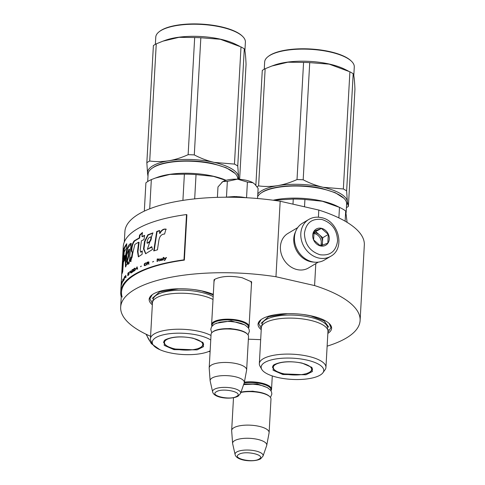 <?xml version="1.0" encoding="UTF-8"?>
<svg xmlns="http://www.w3.org/2000/svg" width="485" height="485" viewBox="0 0 485 485"><rect width="100%" height="100%" fill="white"/><g stroke="black" fill="none" stroke-linecap="round" stroke-linejoin="round"><path stroke-width="0.73" d="M213.837 284.768L214.049 279.796L214.879 279.227C221.639 276.074 230.714 275.571 242.094 277.711L251.636 281.894L251.291 286.865M214.012 281.579L214.788 279.287M248.362 339.185L260.675 339.652M152.345 304.81A36.842 12.477 3.2 0 1 151.878 294.977A36.842 12.477 3.2 0 1 203.094 291.176A36.842 12.477 3.2 0 1 213.297 294.383M261.233 329.685A36.842 12.477 3.2 0 1 260.766 319.858A36.842 12.477 3.2 0 1 311.982 316.05A36.842 12.477 3.2 0 1 329.4 323.695A36.842 12.477 3.2 0 1 327.842 333.413M150.58 336.281A119.904 40.613 3.2 0 1 120.674 307.126A119.904 40.613 3.2 0 1 275.959 276.747L314.583 285.568A119.904 40.613 3.2 0 1 360.106 320.512A119.904 40.613 3.2 0 1 327.132 346.151M210.096 351.673A119.904 40.613 3.2 0 1 208.75 351.486M250.957 281.306L251.466 283.676M318.403 217.207L318.803 210.06A119.904 40.613 3.2 0 1 364.326 245.004L360.106 320.512M314.583 285.568L315.808 263.604M275.959 276.747L280.178 201.233L318.803 210.06M124.318 242.015L124.894 231.618A119.904 40.613 3.2 0 1 280.178 201.233M152.411 303.622L149.865 298.736L152.229 294.716M329.091 323.398L330.982 327.648L327.908 332.225M261.3 328.497L258.754 323.61L261.118 319.591M212.054 326.053A18.757 6.353 3.2 0 1 211.612 324.544A18.757 6.353 3.2 0 1 213.77 321.804A18.757 6.353 -176.8 0 1 235.007 319.657A18.757 6.353 -176.8 0 1 249.066 326.635A18.757 6.353 -176.8 0 1 248.459 328.09M212.218 325.853A18.218 6.172 3.2 0 1 214.212 322.416A18.218 6.172 -176.8 0 1 235.946 320.494A18.218 6.172 -176.8 0 1 248.314 327.872M212.448 332.146L212.97 331.734A18.218 6.172 3.2 0 1 213.721 331.225A18.218 6.172 -176.8 0 1 231.054 328.794A18.218 6.172 -176.8 0 1 246.913 333.632L247.386 334.098A18.757 6.353 -176.8 0 0 231.06 329.121A18.757 6.353 -176.8 0 0 213.218 331.619A18.757 6.353 3.2 0 0 212.448 332.146A18.757 6.353 3.2 0 0 211.066 334.359L209.193 367.836A18.757 6.353 3.2 0 1 211.351 365.096A18.757 6.353 -176.8 0 1 232.588 362.95A18.757 6.353 -176.8 0 1 246.647 369.928A18.757 6.353 -176.8 0 1 246.61 370.207L244.27 382.677A17.108 5.796 -176.8 0 0 231.842 376.105A17.108 5.796 -176.8 0 0 212.097 378.015A17.108 5.796 3.2 0 0 210.132 380.767L209.193 368.115A18.757 6.353 3.2 0 1 209.193 367.836M246.647 369.928L248.52 336.451A18.757 6.353 -176.8 0 0 247.386 334.098M212.624 391.862C213.921 398.349 231.751 399.87 238.153 396.148L240.554 393.426A14.053 4.759 -176.8 0 0 230.769 387.836A14.053 4.759 -176.8 0 0 214.2 389.352A14.053 4.759 -176.8 0 0 212.624 391.862L210.181 381.077A17.108 5.796 3.2 0 1 210.132 380.767M240.554 393.426L244.191 382.974A17.108 5.796 -176.8 0 0 244.27 382.677M270.933 390.752A18.757 6.353 -176.8 0 0 271.539 389.297A18.757 6.353 -176.8 0 0 244.367 382.156M270.788 390.534A18.218 6.172 -176.8 0 0 263.246 384.217A18.218 6.172 -176.8 0 0 244.222 382.877M263.028 456.088A14.053 4.759 -176.8 0 0 253.237 450.498A14.053 4.759 -176.8 0 0 236.674 452.014A14.053 4.759 -176.8 0 0 235.098 454.524C236.395 461.011 254.225 462.532 260.627 458.816L263.028 456.088L266.659 445.636A17.108 5.796 -176.8 0 0 266.738 445.339L269.084 432.869A18.757 6.353 -176.8 0 0 269.12 432.59L270.988 399.113A18.757 6.353 -176.8 0 0 269.86 396.76L269.387 396.293A18.218 6.172 -176.8 0 0 240.996 392.159M269.86 396.76A18.757 6.353 -176.8 0 0 240.893 392.45M235.098 454.524L232.654 443.739A17.108 5.796 3.2 0 1 232.606 443.429L231.666 430.777A18.757 6.353 3.2 0 1 231.666 430.498A18.757 6.353 3.2 0 1 233.819 427.758A18.757 6.353 -176.8 0 1 255.061 425.612A18.757 6.353 -176.8 0 1 269.12 432.59M232.606 443.429A17.108 5.796 3.2 0 1 234.57 440.677A17.108 5.796 -176.8 0 1 254.31 438.767A17.108 5.796 -176.8 0 1 266.738 445.339M246.301 180.311A17.418 5.899 3.2 0 1 252.903 182.718L247.411 182.093L237.729 179.208A17.418 5.899 3.2 0 1 246.301 180.311M240.154 196.849L234.182 196.552L224.961 197.219L234.601 196.558M236.844 196.601L236.25 196.577M254.892 184.276L252.903 182.718L254.892 184.276L258.117 188.398L257.553 198.517M237.729 179.208L237.31 179.195A17.418 5.899 -176.8 0 0 222.906 181.566L222.706 181.681A17.418 5.899 -176.8 0 0 222.088 182.111A17.418 5.899 -176.8 0 0 221.845 182.311M246.538 197.741L247.411 182.093M237.31 179.195L227.344 181.366L222.906 181.566M226.471 196.995L227.344 181.366M222.706 181.681L217.983 186.937L217.401 197.359M308.793 219.45L302.434 223.239A21.437 18.018 59.2 0 0 294.456 237.329A21.437 18.018 59.2 0 0 312.267 261.797A21.437 18.018 59.2 0 0 324.356 260.075L330.715 256.292C345.714 248.417 338.627 220.608 321.337 217.638C316.796 216.643 312.613 217.25 308.793 219.45A21.437 18.018 59.2 0 0 301.512 240.463A21.437 18.018 59.2 0 0 318.627 258.008A21.437 18.018 59.2 0 0 330.715 256.292M320.015 254.746C330.139 256.001 335.99 251.394 337.572 240.918C337.19 229.987 331.995 222.851 321.985 219.511C311.867 218.256 306.011 222.864 304.435 233.346C304.816 244.27 310.012 251.406 320.015 254.746M320.512 245.937A9.379 7.881 59.2 0 0 329.285 239.02A9.379 7.881 59.2 0 0 321.494 228.32A9.379 7.881 59.2 0 0 312.716 235.237A9.379 7.881 59.2 0 0 320.512 245.937M320.47 245.877L327.818 243.137L328.303 234.419L321.446 228.435L314.098 231.175L313.613 239.893L320.47 245.877M321.446 228.435L313.759 232.539M328.303 234.419L322.737 237.735L315.874 231.751M322.313 245.301L322.737 237.735M321.349 245.616A8.039 6.754 59.2 0 0 322.489 242.094A8.039 6.754 59.2 0 0 319.306 234.74A8.039 6.754 59.2 0 0 315.814 232.921A8.039 6.754 59.2 0 0 313.71 232.776M313.571 233.485A8.039 6.754 59.2 0 1 314.601 233.643A8.039 6.754 -120.8 0 1 320.433 245.859M295.632 231.587A20.097 16.89 59.2 0 0 293.771 238.717A20.097 16.89 59.2 0 0 310.467 261.651A20.097 16.89 59.2 0 0 313.771 262.076M297.729 227.598L287.902 233.449A20.097 16.89 59.2 0 0 280.421 246.659A20.097 16.89 59.2 0 0 297.123 269.593A20.097 16.89 59.2 0 0 308.454 267.981L318.281 262.13M260.766 193.26L262.664 191.963C273.158 185.276 301.834 183.676 322.483 188.623L335.202 192.672L343.926 198.286A44.881 15.205 3.2 0 1 346.623 203.918L346.138 212.618M257.662 196.619A44.881 15.205 3.2 0 1 260.318 193.612A44.881 15.205 3.2 0 1 262.167 192.357A44.881 15.205 3.2 0 1 322.707 188.98A44.881 15.205 3.2 0 1 343.926 198.286M282.852 374.517L273.097 370.237L273.376 365.211L274.231 364.635C281.142 361.41 290.418 360.888 302.058 363.083L311.813 367.363L312.407 371.528L306.005 374.741L282.852 374.517M311.564 367.127L312.546 369.418L309.818 372.589L302.688 374.669L283.131 373.862L275.207 370.904L272.418 367.175L273.661 364.999M325.944 367.387L327.957 331.394A33.356 11.3 -176.8 0 0 317.523 322.434A33.356 11.3 -176.8 0 0 310.182 320.288A33.356 11.3 3.2 0 0 272.715 319.93A33.356 11.3 3.2 0 0 261.342 327.672L259.336 363.665A33.356 11.3 3.2 0 1 308.169 356.281A33.356 11.3 -176.8 0 1 325.944 367.387A33.356 11.3 -176.8 0 1 325.089 369.691L322.949 372.71A31.349 10.615 -176.8 0 0 307.047 360.112A31.349 10.615 3.2 0 0 273.807 359.337A31.349 10.615 3.2 0 0 261.718 369.291L259.93 366.048A33.356 11.3 3.2 0 1 259.336 363.665M261.718 369.291A31.349 10.615 3.2 0 0 277.863 377.482A31.349 10.615 -176.8 0 0 322.949 372.71M273.146 200.22A44.881 15.205 3.2 0 1 322.028 201.063A44.881 15.205 -176.8 0 1 336.699 205.992L340.27 207.75A49.567 16.793 -176.8 0 0 339.476 207.368L338.888 217.898M304.519 206.798L304.926 199.474L322.325 201.239L339.476 207.368M345.126 221.184L345.696 211.03L347.096 222.354M345.696 211.03A49.567 16.793 -176.8 0 0 340.27 207.75M273.401 200.256L293.267 199.05A49.567 16.793 3.2 0 1 304.926 199.474M292.982 204.161L293.267 199.05M303.519 314.547L310.673 315.844L324.047 320.834L328.745 327.132M261.039 323.349L268.654 316.675L287.447 313.649M346.417 207.629A50.907 17.242 -176.8 0 0 347.036 207.271A50.907 17.242 -176.8 0 0 348.394 206.398L354.941 89.24C354.571 80.237 353.983 75.072 353.189 73.744A50.907 17.242 3.2 0 0 349.903 71.81L343.35 188.968A50.907 17.242 3.2 0 1 346.636 190.902L353.189 73.744M257.014 186.767A50.907 17.242 -176.8 0 1 257.086 186.725A50.907 17.242 -176.8 0 1 258.602 185.888C264.84 186.731 271.188 186.646 277.65 185.634A45.548 15.429 3.2 0 1 323.101 187.283C316.347 185.688 309.703 183.191 303.18 179.789A50.907 17.242 3.2 0 0 297.02 179.565C290.266 182.59 283.81 184.609 277.65 185.634A45.548 15.429 -176.8 0 0 261.657 190.714A45.548 15.429 -176.8 0 0 257.808 193.921M267.969 56.684A44.881 15.205 -176.8 0 1 269.818 55.429A44.881 15.205 3.2 0 1 312.504 49.452A44.881 15.205 3.2 0 1 351.583 61.359L351.104 60.892A44.341 15.023 3.2 0 0 312.498 49.124A44.341 15.023 3.2 0 0 270.321 55.035A44.341 15.023 -176.8 0 0 268.496 56.278L267.969 56.684A44.881 15.205 -176.8 0 0 264.658 61.983L264.258 69.209M346.563 205.04A45.548 15.429 -176.8 0 0 347.351 201.554A45.548 15.429 3.2 0 0 323.101 187.283L343.35 188.968M348.394 206.398L347.351 201.554L346.636 190.902M297.02 179.565L303.574 62.407A50.907 17.242 3.2 0 1 309.727 62.632L329.194 64.141L349.903 71.81M258.602 185.888L265.156 68.731L271.861 66.021L287.872 62.201L303.574 62.407M303.18 179.789L309.727 62.632M255.862 185.306L262.282 70.44A50.907 17.242 -176.8 0 1 263.634 69.567A50.907 17.242 3.2 0 1 265.156 68.731M271.861 66.021L274.292 65.148A44.881 15.205 3.2 0 1 344.356 69.064L348.363 71.04M351.583 61.359A44.881 15.205 3.2 0 1 354.28 66.991L353.795 75.69M283.531 373.729A19.218 6.511 3.2 0 1 273.522 368.485A19.218 6.511 3.2 0 1 281.3 362.55A19.218 6.511 3.2 0 1 301.427 363.077A19.218 6.511 -176.8 0 1 311.309 370.595A19.218 6.511 -176.8 0 1 283.531 373.729M151.872 168.386L153.775 167.083C164.269 160.396 192.945 158.795 213.594 163.748L226.313 167.798L235.037 173.412A44.881 15.205 3.2 0 1 237.735 179.044L237.723 179.208M147.695 181.542L148.113 174.036A44.881 15.205 3.2 0 1 151.423 168.738A44.881 15.205 3.2 0 1 153.272 167.483A44.881 15.205 3.2 0 1 213.818 164.106A44.881 15.205 3.2 0 1 235.037 173.412M173.963 349.637L164.209 345.362L164.488 340.337L165.337 339.761C172.254 336.535 181.529 336.014 193.169 338.209L202.924 342.483L203.518 346.654L197.116 349.867L173.963 349.637M202.669 342.246L203.658 344.538L200.929 347.709L193.8 349.794L174.242 348.988L166.319 346.029L163.53 342.295L164.773 340.124M213.012 299.5A33.356 11.3 -176.8 0 0 208.629 297.56A33.356 11.3 -176.8 0 0 201.287 295.413A33.356 11.3 3.2 0 0 163.827 295.056A33.356 11.3 3.2 0 0 152.454 302.792L150.441 338.785A33.356 11.3 3.2 0 1 199.274 331.407A33.356 11.3 -176.8 0 1 210.999 335.493M210.751 339.991A31.349 10.615 -176.8 0 0 198.159 335.238A31.349 10.615 3.2 0 0 164.918 334.456A31.349 10.615 3.2 0 0 152.83 344.417A31.349 10.615 3.2 0 0 168.974 352.607A31.349 10.615 -176.8 0 0 210.144 350.855M152.83 344.417L151.041 341.173A33.356 11.3 3.2 0 1 150.441 338.785M149.707 208.817L151.338 179.608L155.315 178.074L169.962 174.418L184.379 174.176A49.567 16.793 3.2 0 1 196.037 174.6L213.43 176.364L225.834 180.371M144.318 211.133L145.9 182.845A49.567 16.793 3.2 0 1 151.338 179.608M155.315 178.074L157.746 177.195A44.881 15.205 3.2 0 1 213.139 176.188A44.881 15.205 -176.8 0 1 226.065 180.305M194.679 198.874L196.037 174.6M182.912 200.402L184.379 174.176M194.631 289.672L201.784 290.97L213.273 294.898M152.151 298.469L159.759 291.8L178.559 288.775M239.626 179.323L246.053 64.366C245.677 55.363 245.095 50.191 244.294 48.864A50.907 17.242 3.2 0 0 241.009 46.93L234.461 164.094A50.907 17.242 3.2 0 1 237.747 166.022L244.294 48.864M146.84 162.724A50.907 17.242 -176.8 0 1 148.192 161.844A50.907 17.242 -176.8 0 1 149.713 161.014C155.952 161.857 162.299 161.772 168.762 160.759A45.548 15.429 3.2 0 1 214.212 162.408C207.453 160.814 200.814 158.316 194.291 154.915A50.907 17.242 3.2 0 0 188.131 154.691C181.378 157.716 174.915 159.735 168.762 160.759A45.548 15.429 -176.8 0 0 152.769 165.834A45.548 15.429 -176.8 0 0 147.555 173.375L146.84 162.724L153.393 45.56A50.907 17.242 -176.8 0 1 154.745 44.687A50.907 17.242 3.2 0 1 156.261 43.85L162.966 41.146L178.983 37.327L194.679 37.533A50.907 17.242 3.2 0 1 200.838 37.757L220.305 39.261L241.009 46.93M159.08 31.81A44.881 15.205 -176.8 0 1 160.929 30.555A44.881 15.205 3.2 0 1 203.615 24.571A44.881 15.205 3.2 0 1 242.688 36.484L242.215 36.017A44.341 15.023 3.2 0 0 203.609 24.25A44.341 15.023 3.2 0 0 161.432 30.161A44.341 15.023 -176.8 0 0 159.601 31.398L159.08 31.81A44.881 15.205 -176.8 0 0 155.77 37.109L155.364 44.329M238.123 179.226A45.548 15.429 -176.8 0 0 238.462 176.679A45.548 15.429 3.2 0 0 214.212 162.408L234.461 164.094M238.838 179.268L237.747 166.022M188.131 154.691L194.679 37.533M149.713 161.014L156.261 43.85M194.291 154.915L200.838 37.757M147.992 176.267L147.555 173.375A45.548 15.429 -176.8 0 0 148.052 175.158M162.966 41.146L165.403 40.273A44.881 15.205 3.2 0 1 235.461 44.19L239.475 46.16M242.688 36.484A44.881 15.205 3.2 0 1 245.392 42.116L244.901 50.816M174.642 348.854A19.218 6.511 3.2 0 1 164.633 343.61A19.218 6.511 3.2 0 1 172.411 337.675A19.218 6.511 3.2 0 1 192.533 338.203A19.218 6.511 -176.8 0 1 202.421 345.72A19.218 6.511 -176.8 0 1 174.642 348.854M122.171 297.129A119.904 40.613 3.2 0 1 121.517 292.025A119.904 40.613 3.2 0 1 184.361 260.118L186.895 214.806L186.513 214.552A120.704 40.885 -176.8 0 0 123.251 246.677L120.716 291.982A120.704 40.885 3.2 0 1 183.979 259.857L186.513 214.552M184.361 260.118L183.979 259.857M121.256 296.729A120.704 40.885 3.2 0 1 120.716 291.982M158.771 241.015C159.426 236.425 161.366 234.103 164.591 234.055L165.943 229.114C163.415 228.714 161.293 230.114 159.589 233.321L159.626 230.478A121.074 45.493 -179.2 0 0 156.697 231.533A6398.144 4704.209 83.1 0 0 153.739 250.939A120.704 40.885 3.2 0 1 157.437 249.823L158.771 241.015M152.545 249.448L151.75 246.665L147.349 249.351L152.83 232.921L147.876 234.807L144.518 241.397L143.511 248.944L145.621 253.728L152.545 249.448M134.848 244.434A120.704 40.885 3.2 0 1 138.631 242.221L137.51 251.509L138.352 256.808L142.093 254.37L142.287 250.872L140.535 252.145L140.189 250.096L141.402 240.809A120.704 40.885 3.2 0 1 143.984 239.62L144.645 235.346A120.704 40.885 -176.8 0 0 141.935 236.577L142.475 232.467L139.541 235.122L139.189 237.959A120.704 40.885 -176.8 0 0 135.079 240.348C132.46 240.99 129.859 251.557 132.363 252.303L131.465 257.656L130.811 257.159L130.01 261.094L130.732 261.639L134.848 244.434M132.278 252.297L132.848 252.4L131.962 257.747L131.465 257.656M129.404 260.536L129.986 254.195A4428.923 4102.294 -111.6 0 1 131.235 243.312C127.967 244.41 125.961 249.787 125.221 259.439L125.5 266.938L127.882 261.924L127.785 264.549A120.704 40.885 3.2 0 1 129.259 263.209L129.404 260.536M125.112 255.189A120.704 40.885 -176.8 0 0 123.754 257.583L122.717 264.186L122.087 273.558A120.704 40.885 3.2 0 1 122.705 271.8L123.396 262.421A120.704 40.885 3.2 0 1 124.675 260.081L125.112 255.189M123.778 248.89L123.051 259.293A120.704 40.885 3.2 0 1 123.76 257.535L124.178 251.976A120.704 40.885 3.2 0 1 126.312 248.599L126.785 243.706A120.704 40.885 -176.8 0 0 123.778 248.89L124.305 248.938L123.699 257.656M121.22 286.035L121.547 282.761A120.704 40.885 -176.8 0 0 121.359 283.519L121.22 286.035M121.753 282.076L121.614 284.592L121.802 282.082M121.899 281.639L121.947 283.658L122.165 281.664M122.893 279.415L122.493 282.294L123.099 279.439M123.414 278.499L123.166 281.203A120.704 40.885 3.2 0 1 123.863 280.112L123.881 279.79A120.704 40.885 -176.8 0 0 123.293 280.7L123.414 278.499M125.961 277.499L125.833 275.274L125.366 277.559A120.704 40.885 3.2 0 1 125.888 276.977L125.961 277.499M128.986 274.286L129.137 272.679L128.671 272.509A120.704 40.885 -176.8 0 0 127.901 273.194L127.761 275.71A120.704 40.885 3.2 0 1 128.531 275.025L128.986 274.286M129.459 272.212L129.792 271.588L129.459 272.212M130.653 270.921L130.332 272.958A120.704 40.885 3.2 0 1 131.071 272.412L130.883 271.042M133.054 271.515L133.399 269.587L132.817 269.399A120.704 40.885 -176.8 0 0 131.865 270.048L131.726 272.564A120.704 40.885 3.2 0 1 132.678 271.915L133.054 271.515M135.097 270.254L135.491 268.569L134.836 268.132A120.704 40.885 -176.8 0 0 133.805 268.763L133.666 271.279A120.704 40.885 3.2 0 1 134.697 270.648L135.097 270.254M140.438 266.714L141.177 266.113L140.438 266.714M157.207 259.014L157.067 261.53L157.473 261.415L157.613 258.899L157.207 259.014L157.261 261.476M161.675 260.251L162.451 260.112L162.317 258.717L160.359 259.16L161.966 258.857L160.244 260.033L160.493 260.5L161.675 260.251M125.015 276.486L125.033 276.22A120.704 40.885 -176.8 0 0 124.172 277.353L124.506 277.141L124.378 279.39L125.015 276.486M137.619 269.005L137 266.895L136.249 269.126A120.704 40.885 3.2 0 1 137.176 268.617L137.619 269.005M158.577 260.688L159.516 260.857L158.928 260.487L158.983 259.523L159.747 259.105L158.674 258.972L158.11 259.554L158.637 259.614L158.886 260.942M146.288 264.737L144.542 265.168L144.73 263.731L146.428 263.216L145.664 262.888L144.403 263.761L144.209 265.362L145.015 265.61L146.288 264.737M147.137 264.78L147.197 263.652L148.204 263.282L148.616 264.234L149.034 264.082L148.568 263.046L149.083 262.173L148.337 261.87A120.704 40.885 -176.8 0 0 146.925 262.397L146.785 264.913L147.137 264.78M152.551 261.997L153.46 261.445L152.551 261.997M163.021 259.972L163.378 259.887L163.518 257.365L163.16 257.456L163.021 259.972M164.045 258.032L164.973 259.299L164.336 260.506L164.773 260.403A376.208 259.924 -57.5 0 1 166.373 257.505L165.215 258.875L164.482 257.935L164.045 258.032L165.142 259.378L164.506 260.584M156.697 231.533L157.079 231.678A6425.601 4723.47 83.1 0 0 154.169 250.8M159.626 230.757A120.541 45.311 -179.2 0 0 157.079 231.678M159.589 233.321L159.959 233.473C161.675 230.229 163.785 228.829 166.288 229.272M151.878 247.12L147.349 249.351M153.017 232.994L148.131 235.11L144.979 241.433L143.954 248.938L145.833 253.776M138.631 242.221L139.092 242.336L137.976 251.624L138.601 256.844M130.01 261.094L131.041 261.651M131.302 257.25L130.513 261.185M135.079 240.348L135.557 240.451C132.902 241.16 130.38 251.642 132.848 252.4M139.189 237.959L139.65 238.074A120.171 40.704 -176.8 0 0 135.557 240.451M139.541 235.122L140.001 235.237L139.65 238.074M142.396 233.049L140.001 235.237M141.935 236.577L142.384 236.698A120.171 40.704 -176.8 0 1 144.591 235.686M142.25 251.557L140.535 252.145M127.882 261.924L128.392 262.003L128.313 264.046M125.221 259.439L125.742 259.511L125.803 266.835M131.168 243.87L127.597 248.502L125.742 259.511M125.021 256.238A120.171 40.704 -176.8 0 0 124.281 257.638L123.554 262.082M123.754 257.583L124.281 257.638M122.717 264.186L123.251 264.228L123.135 265.907M126.7 244.561A120.171 40.704 -176.8 0 0 124.305 248.938M122.766 279.663L123.154 279.445M122.426 281.815L123.117 279.796M125.403 277.317L125.718 275.607L125.554 277.347M128.671 272.509L128.919 272.558A120.438 40.795 -176.8 0 0 128.155 273.237M131.071 272.412L131.429 272.994M131.999 272.085L131.981 272.388M132.817 269.399L133.06 269.448A120.438 40.795 -176.8 0 0 132.108 270.096M133.805 268.763L133.915 271.121M134.836 268.132L135.072 268.187A120.438 40.795 -176.8 0 0 134.048 268.811M141.396 266.174L140.674 266.507M157.801 258.972L157.395 259.087M160.292 260.39L160.668 260.572M160.396 259.784L160.42 260.112M162.02 259.105L161.426 259.378M161.141 258.748L160.826 259.002M137.176 268.617L137.564 269.217M137.237 266.95L136.861 267.156M158.637 259.614L158.765 260.76M158.65 259.402L158.292 259.627M158.674 258.972L158.837 259.475M159.201 258.96L158.862 259.051M158.995 259.311L159.929 259.184M159.71 260.718L159.371 260.76M144.306 265.531L144.73 265.719M144.209 265.362L144.524 265.592M144.166 265.119L144.421 265.428M144.209 264.313L144.384 265.18M144.281 264.022L144.427 264.38M144.403 263.761L144.5 264.089M144.639 263.458L144.621 263.828M146.573 264.513L146.227 264.646M146.925 262.397L147.003 264.828M148.337 261.87L148.543 261.936A120.438 40.795 -176.8 0 0 147.137 262.464M148.204 263.282L148.822 264.301M153.654 261.518L152.763 261.803M163.16 257.456L163.202 259.93M163.694 257.444L163.336 257.529M164.651 258.014L164.221 258.111M165.215 258.875L165.931 257.602M166.543 257.583L166.1 257.68M151.423 237.165L150.738 236.838L151.423 237.165C151.362 240.263 150.029 242.276 147.41 243.203L146.991 243.076C147.41 239.099 148.749 237.086 151.011 237.026C150.944 240.148 149.598 242.16 146.985 243.07L146.985 243.07M128.955 249.12L128.282 255.928L126.573 262.252L126.809 254.977L128.955 249.12L129.459 249.199L128.792 256.013L127.046 262.318M126.13 276.826L125.663 277.353M128.78 272.77L128.864 274.134L127.967 275.219L128.07 273.34L129.18 272.946M128.798 274.752L127.967 275.219M130.792 271.024L131.047 272.224L130.38 272.715L130.792 271.024L131.29 272.273L130.623 272.764M132.957 269.666L133.078 271.03L131.975 272.079L132.078 270.206L132.957 269.666L133.411 270.018M133.102 271.485L131.975 272.079M134.988 268.399L135.127 269.769L133.939 270.8L134.042 268.92L135.351 268.484L135.424 269.502M135.127 270.224L133.939 270.8M162.166 259.717L161.093 260.36L160.662 259.875L162.008 259.323L162.087 259.845M137.376 268.484L136.309 268.884L136.806 267.211L137.376 268.484L136.309 268.884M148.768 262.173L148.543 262.985A120.438 40.795 -176.8 0 0 147.428 263.397L147.264 262.531A120.704 40.885 3.2 0 1 148.386 262.112L148.768 262.173M128.282 255.928L128.792 256.013M121.347 284.398L121.389 283.598A120.704 40.885 3.2 0 1 121.541 282.998L121.492 283.804A120.704 40.885 -176.8 0 0 121.347 284.398L121.408 284.404M123.014 279.966L123.051 280.779M162.008 259.323L161.99 259.645M136.806 267.211L137.146 268.429M148.562 262.1L148.877 262.233M148.337 262.918A120.704 40.885 -176.8 0 0 147.216 263.331M216.08 323.289L231.181 320.87L244.767 324.889M216.383 391.734C208.865 395.687 230.393 400.61 236.644 396.366C244.161 392.413 222.633 387.497 216.383 391.734M243.828 384.005L257.244 383.926L267.241 387.551M238.856 454.403C231.339 458.355 252.861 463.272 259.111 459.028C266.629 455.075 245.107 450.159 238.856 454.403M153.212 345.023A21.437 18.018 -120.8 0 1 146.531 334.432M262.167 325.417A32.78 11.106 3.2 0 1 277.002 316.093A32.78 11.106 3.2 0 1 310.091 317.214A32.78 11.106 -176.8 0 1 327.393 329.06M153.278 300.542A32.78 11.106 3.2 0 1 168.113 291.212A32.78 11.106 3.2 0 1 201.202 292.34A32.78 11.106 -176.8 0 1 213.176 296.602M137.51 251.509L137.976 251.624M147.003 243.076L147.41 243.203M121.517 292.025L120.674 307.126M214.079 280.409L211.612 324.544M251.533 282.506L249.066 326.635M272.285 375.93L271.539 389.297M233.497 397.718L231.666 430.498M244.155 391.631L252.709 391.189L261.033 392.577M243.622 384.599L252.994 384.175L258.802 384.841L263.543 386.005L267.502 387.697L270.63 390.31L271.545 392.013L271.849 394.081L270.466 397.47M221.681 328.969L230.236 328.527L238.565 329.915M247.993 334.808L249.375 331.419L249.072 329.351L248.156 327.648L245.034 325.035L241.069 323.343L236.328 322.179L230.52 321.513L226.283 321.458L219.881 322.173L214.297 324.162L211.618 326.666L210.769 329.303L211.769 332.783M240.778 196.916L246.204 197.722M234.982 196.558L234.182 196.552M159.959 349.74L151.32 343.659L146.033 334.195M327.769 329.939L328.46 329.4M261.7 326.247L261.069 325.635M260.839 193.206L260.318 193.612M273.522 368.485L272.873 365.884M312.243 368.085L311.309 370.595M152.805 301.373L152.181 300.755M151.95 168.325L151.423 168.738M164.633 343.61L163.985 341.003M203.354 343.21L202.421 345.72M127.088 262.33L126.573 262.252"/></g></svg>
